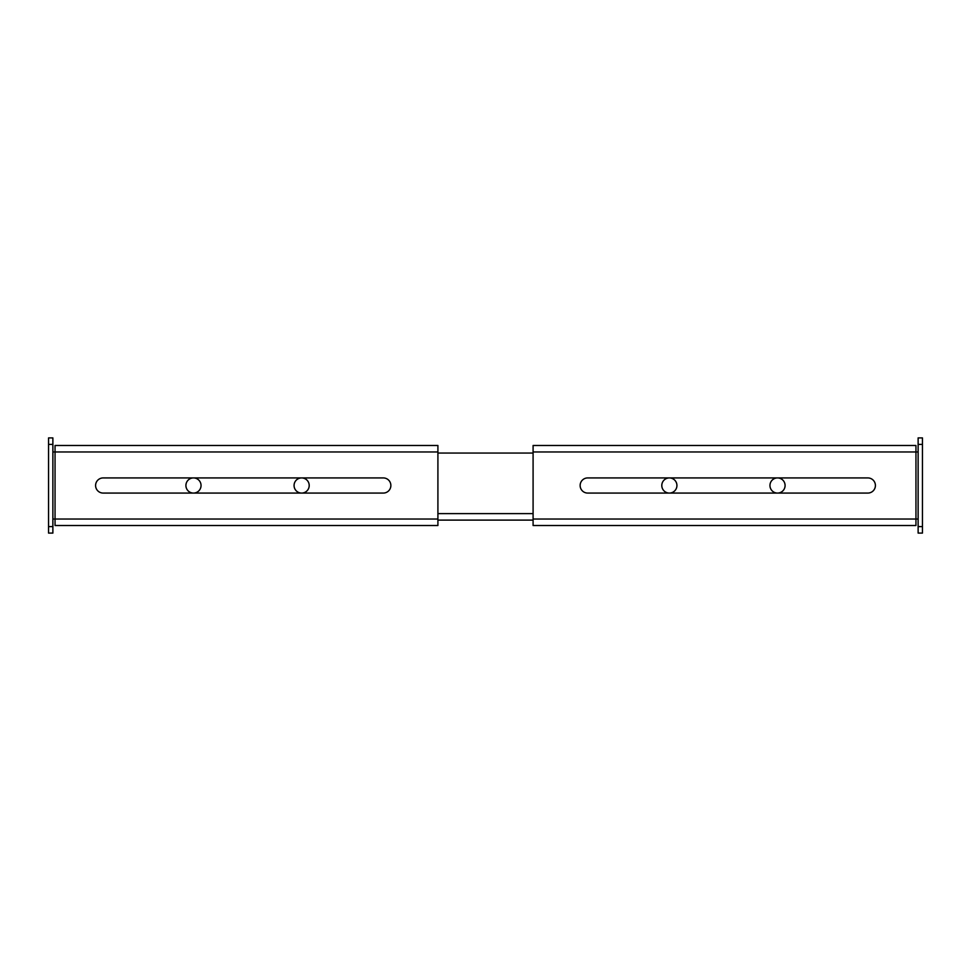 <?xml version="1.0" encoding="UTF-8"?>
<svg xmlns="http://www.w3.org/2000/svg" width="971" height="971" viewBox="0 0 971 971"><rect width="100%" height="100%" fill="white"/><g stroke="black" fill="none" stroke-linecap="round" stroke-linejoin="round"><path stroke-width="1.46" d="M777.516 477.926A7.574 7.574 0 0 0 769.954 485.5A7.574 7.574 0 0 0 777.516 493.074A7.574 7.574 0 0 0 785.09 485.5A7.574 7.574 0 0 0 777.516 477.926M669.371 477.926A7.574 7.574 0 0 0 661.797 485.5A7.574 7.574 0 0 0 669.371 493.074A7.574 7.574 0 0 0 676.933 485.5A7.574 7.574 0 0 0 669.371 477.926M301.629 477.926A7.574 7.574 0 0 0 294.067 485.5A7.574 7.574 0 0 0 301.629 493.074A7.574 7.574 0 0 0 309.203 485.5A7.574 7.574 0 0 0 301.629 477.926M193.484 477.926A7.574 7.574 0 0 0 185.91 485.5A7.574 7.574 0 0 0 193.484 493.074A7.574 7.574 0 0 0 201.046 485.5A7.574 7.574 0 0 0 193.484 477.926M533.091 453.056L437.909 453.056M533.091 520.104L437.909 520.104M390.864 485.5A7.574 7.574 0 0 0 383.29 477.926L103.169 477.926A7.574 7.574 0 0 0 95.595 485.5A7.574 7.574 0 0 0 103.169 493.074L383.29 493.074A7.574 7.574 0 0 0 390.864 485.5M52.871 519.024L437.909 519.024L437.909 451.976L52.871 451.976M48.55 526.598L52.871 526.598L52.871 533.091L48.55 533.091L48.55 437.909L52.871 437.909L52.871 444.402L48.55 444.402M52.871 526.598L52.871 444.402M437.909 519.024L437.909 525.517L55.044 525.517L55.044 445.483L437.909 445.483L437.909 451.976M580.136 485.5A7.574 7.574 0 0 0 587.71 493.074L867.831 493.074A7.574 7.574 0 0 0 875.405 485.5A7.574 7.574 0 0 0 867.831 477.926L587.71 477.926A7.574 7.574 0 0 0 580.136 485.5M918.129 451.976L533.091 451.976L533.091 519.024L918.129 519.024M922.45 444.402L918.129 444.402L918.129 437.909L922.45 437.909L922.45 533.091L918.129 533.091L918.129 526.598L922.45 526.598M918.129 444.402L918.129 526.598M533.091 451.976L533.091 445.483L915.956 445.483L915.956 525.517L533.091 525.517L533.091 519.024M533.091 513.623L437.909 513.623"/></g></svg>
